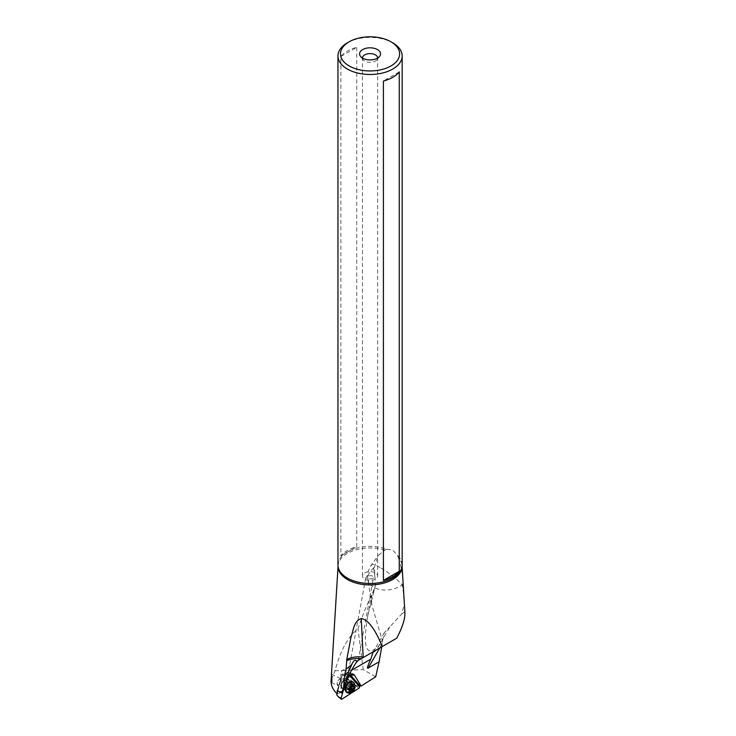 <?xml version="1.0" encoding="UTF-8"?>
<svg xmlns="http://www.w3.org/2000/svg" width="736" height="736" viewBox="0 0 736 736"><rect width="100%" height="100%" fill="white"/><g stroke="black" fill="none" stroke-linecap="round" stroke-linejoin="round"><path stroke-width="0.55" stroke-dasharray="3.68 2.76" d="M347.558 675.436L343.887 688.445L347.558 675.436A1.012 0.635 -64.5 0 1 348.79 674.645L349.536 675.482L348.79 674.645A1.012 0.635 -64.5 0 0 347.558 675.436L344.568 673.716L342.672 673.67L337.796 690.957M347.217 692.613A6.063 3.79 115.5 0 0 351.9 690.506A6.063 3.79 115.5 0 0 353.878 684.305A6.063 3.79 115.5 0 0 352.424 681.683M359.407 686.541L352.452 684.627L342.672 673.67M352.452 684.627L336.72 694.756M340.934 686.292A4.296 2.686 -64.5 0 1 342.406 681.812A4.296 2.686 -64.5 0 1 345.8 680.478A4.296 2.686 -64.5 0 1 346.969 682.41A4.296 2.686 -64.5 0 1 345.488 686.9A4.296 2.686 -64.5 0 1 342.102 688.234A4.296 2.686 -64.5 0 1 340.934 686.292M341.863 699.172L338.1 696.596M347.364 42.835A32.099 18.529 180 0 1 392.766 42.835M375.434 585.368L367.66 616.308C362.002 651.13 367.006 659.603 382.692 641.728L371.671 604.412L371.855 595.056L375.434 585.368L374.394 567.235L378.258 555.57L384.845 550.04L387.035 549.222A32.099 18.529 0 0 0 354.485 548.752A32.099 18.529 0 0 0 337.962 564.954M387.035 549.222L392.766 550.059L397.311 555.156L398.452 557.897A32.007 18.474 180 0 1 402.049 565.782A32.007 18.474 180 0 1 402.068 566.389M356.73 47.334L356.73 546.71A32.099 18.529 180 0 0 340.869 555.864L340.869 56.488L356.73 47.334A32.099 18.529 0 0 0 340.869 56.488M379.942 567.447A20.222 3.146 -143.6 0 0 371.662 564.521A20.222 3.146 -143.6 0 0 373.64 568.266A20.222 13.358 -8.5 0 0 367.936 579.499A20.222 13.358 -8.5 0 0 373.814 587.254A20.222 13.358 -8.5 0 0 402.233 584.77A20.222 3.146 -143.6 0 0 379.942 567.447M404.91 612.711L402.997 583.749C402.951 575.635 401.442 567.024 398.452 557.897M402.169 564.954A32.099 18.529 0 0 0 397.311 555.156M374.33 590.042C368.957 599.555 363.51 612.508 358 628.921C348.174 636.336 340.51 650.284 335.027 670.772L331.108 680.174M337.024 693.698L337.272 692.815M331.494 675.354L331.458 674.314M337.235 690.626L341.044 678.123L340.75 674.13A3.156 1.978 -64.5 0 1 341.9 670.91A3.156 1.978 -64.5 0 1 344.347 669.99A3.156 1.978 -64.5 0 1 345.221 671.545L345.543 676.08L352.664 684.048L337.281 693.947M341.476 687.912A4.425 2.769 115.5 0 0 345.883 686.522A4.425 2.769 115.5 0 0 346.426 680.791A4.425 2.769 115.5 0 0 342.019 682.189A4.425 2.769 115.5 0 0 341.476 687.912M342.222 693.146L337.511 690.635M342.176 691.638L345.938 678.298A3.496 2.19 -64.5 0 1 346.132 677.727L342.939 690.616M396.741 638.186L376.565 649.833L389.795 626.916L401.902 613.787L404.128 604.366M404.846 611.929L401.902 613.787M382.665 640.118L384.293 632.739L389.795 626.916M403.705 596.546L403.88 599.684M379.776 647.984L382.692 641.728M382.352 643.522L381.754 646.834M335.027 670.772L363.244 669.622L375.691 676.807M363.244 669.622L358 628.921M345.543 676.08L348.192 676.954L355.709 685.372L359.232 686.348M355.709 685.372L352.664 684.048M348.192 676.954L350.75 677.212L359.03 686.476M342.028 691.812L345.828 678.371A3.938 2.466 -64.5 0 1 346.27 677.249L349.95 675.124M367.485 575.681L365.875 577.512L367.42 579.03L372.784 578.671L373.364 578.045L373.198 576.619L371.965 575.754L367.485 575.681M364.706 572.902A7.581 4.379 180 0 1 372.968 571.955A7.581 4.379 180 0 1 377.651 575.994A7.581 4.379 180 0 1 375.424 579.094A7.581 4.379 180 0 1 367.163 580.042A7.581 4.379 180 0 1 362.48 575.994A7.581 4.379 180 0 1 364.706 572.902M362.48 58.061A7.581 4.379 0 0 0 363.142 59.772A7.581 4.379 0 0 0 375.424 61.079A7.581 4.379 0 0 0 376.988 59.772A7.581 4.379 0 0 0 377.651 58.061M346.224 678.978L341.044 678.123M343.675 678.923L340.014 691.904M345.911 681.223A3.79 2.374 115.5 0 0 345.414 680.855A3.79 2.374 115.5 0 0 341.872 682.824A3.79 2.374 115.5 0 0 341.67 687.332A3.79 2.374 115.5 0 0 342.157 687.7A3.79 2.374 115.5 0 0 345.699 685.722A3.79 2.374 115.5 0 0 345.911 681.223M347.558 692.788A6.063 3.79 115.5 0 0 353.151 689.457A6.063 3.79 115.5 0 0 353.418 682.364A6.063 3.79 115.5 0 0 352.765 681.84M353.906 682.76A6.063 3.79 -64.5 0 1 353.722 689.006A6.063 3.79 -64.5 0 1 348.984 693.082M353.068 690.221L350.612 689.052L349.223 689.945L350.87 690.727M349.609 689.715L347.585 688.914L348.625 690.359L349.223 689.945L348.625 690.359M351.109 686.237L348.643 685.06L347.364 688.942M348.643 685.06L350.023 684.176L352.498 685.354M352.691 685.078L350.842 684.195L351.707 685.161L350.879 683.882L350.023 684.176M352.148 685.299L351.707 685.161L351.826 686.191M341.936 679.328A3.79 2.374 115.5 0 0 341.44 678.96A3.79 2.374 115.5 0 0 339.075 679.521A3.79 2.374 115.5 0 0 337.125 683.615A3.79 2.374 115.5 0 0 337.695 685.437A3.79 2.374 115.5 0 0 338.183 685.805A3.79 2.374 115.5 0 0 341.725 683.836A3.79 2.374 115.5 0 0 341.936 679.328M340.97 679.687A3.036 1.895 115.5 0 0 338.689 679.834A3.036 1.895 115.5 0 0 337.125 683.109A3.036 1.895 115.5 0 0 337.585 684.572A3.036 1.895 115.5 0 0 340.602 683.615A3.036 1.895 115.5 0 0 340.97 679.687M399.262 71.889L383.401 81.052M340.869 555.864L356.73 546.71M348.57 674.516L344.568 673.716L348.79 674.645M355.175 685.602L358.947 688.188M349.02 682.033A4.296 2.686 115.5 0 0 348.781 681.895A4.296 2.686 115.5 0 0 345.396 683.229A4.296 2.686 115.5 0 0 343.914 687.718A4.296 2.686 115.5 0 0 345.092 689.66A4.296 2.686 115.5 0 0 345.35 689.752A5.308 3.321 -64.5 0 1 345.267 689.457A5.308 3.321 -64.5 0 1 345.221 689.135A5.308 3.321 -64.5 0 1 348.744 682.162A5.308 3.321 -64.5 0 1 349.048 682.014M345.736 689.825A4.296 2.686 115.5 0 0 348.79 687.912A4.296 2.686 115.5 0 0 349.959 683.836A4.296 2.686 115.5 0 0 349.324 682.3M350.419 681.738A5.308 3.321 -64.5 0 1 352.691 684.333A5.308 3.321 -64.5 0 1 350.437 690.35A5.308 3.321 -64.5 0 1 345.994 691.021M374.946 577.015L373.64 568.266L374.394 567.235M402.997 583.749L402.233 584.77L403.54 593.529M338.063 566.389A32.007 18.474 180 0 1 338.082 565.782A32.007 18.474 180 0 1 384.845 550.04M345.938 678.298L346.95 679.494M350.888 674.25L345.221 671.545M345.699 675.768L353.059 684.011M340.75 674.13L346.776 677M337.52 690.718L341.182 677.736M348.349 682.898A3.79 2.374 -64.5 0 1 349.747 682.916A3.79 2.374 -64.5 0 1 350.235 683.284A3.79 2.374 -64.5 0 1 350.032 687.783A3.79 2.374 -64.5 0 1 346.481 689.761A3.79 2.374 -64.5 0 1 345.994 689.393A3.79 2.374 -64.5 0 1 345.589 688.684M345.423 687.764A3.79 2.374 -64.5 0 1 347.53 683.348M345.681 689.374L346.481 689.761L345.524 688.169A3.855 2.41 115.5 0 0 346.076 689.494A3.855 2.41 115.5 0 0 349.913 688.28A3.855 2.41 115.5 0 0 350.382 683.293A3.855 2.41 115.5 0 0 347.907 683.174L349.747 682.916L348.938 682.53M347.272 683.661A3.855 2.41 115.5 0 0 345.506 687.36M348.404 689.917L350.879 691.095M347.539 688.951L349.646 689.954M347.42 687.921L349.894 689.098M347.944 686.062L350.419 687.24M351.707 685.161L354.182 686.338M349.112 686.817A7.066 1.398 -145.2 0 0 350.446 688.114M345.405 690.156L345.267 689.457L342.102 688.234M349.37 681.821L348.744 682.162L345.8 680.478M371.652 604.412L367.936 579.499A20.222 20.222 0 0 1 371.662 564.521L378.258 555.57M402.077 566.297L401.966 567.005M338.054 566.297L338.164 567.005M341.946 691.987L346.159 677.405M367.66 616.308L371.836 595.047M352.562 673.9L344.347 669.99M348.652 670.496L365.884 577.134M358.22 660.44L373.492 577.668M372.904 652.464L384.293 632.739M362.48 575.994L362.48 57.988M377.651 575.994L377.651 57.988M376.988 59.772L379.638 56.35M363.142 59.772L360.493 56.35M341.035 677.93L337.438 690.653M345.414 680.855L348.57 682.355M342.157 687.7L345.304 689.2M351.054 691.536L348.689 690.414M349.793 690.12L347.41 688.988M353.142 684.931L350.778 683.808M352.314 685.667L351.063 685.078M354.402 686.348L352.02 685.216M331.476 674.213L341.44 678.96M337.125 683.109L337.125 683.615M331.467 682.603L338.183 685.805"/><path stroke-width="1.1" d="M341.099 698.317L343.887 688.445L341.099 698.317A1.012 0.635 -64.5 0 0 341.863 699.172L358.947 688.188L341.863 699.172A1.012 0.635 -64.5 0 1 341.099 698.317L338.1 696.596L336.72 694.756L337.796 690.957M359.407 686.541A1.012 0.635 -64.5 0 1 358.947 688.188A1.012 0.635 -64.5 0 0 359.407 686.541L349.536 675.482L359.407 686.541M352.424 681.683A6.063 3.79 115.5 0 0 349.37 681.821A6.063 3.79 115.5 0 0 345.35 689.798A6.063 3.79 115.5 0 0 345.405 690.156A6.063 3.79 115.5 0 0 347.217 692.613M390.972 65.946A29.569 17.075 180 0 1 349.158 65.946A29.569 17.075 180 0 1 349.158 41.805A29.569 17.075 180 0 1 390.972 41.805L390.972 41.805A29.569 17.075 180 0 1 390.972 65.946M349.158 41.805L347.364 42.835A32.099 18.529 180 0 0 337.962 55.936A32.099 18.529 180 0 0 347.364 69.046A32.099 18.529 180 0 0 392.766 69.046A32.099 18.529 180 0 0 402.169 55.936A32.099 18.529 180 0 0 392.766 42.835L390.972 41.805L392.766 42.835M362.646 49.588A10.488 6.054 0 0 0 360.493 56.35A10.488 6.054 0 0 0 377.485 58.153A10.488 6.054 0 0 0 379.638 56.35A10.488 6.054 0 0 0 376.013 48.889A10.488 6.054 0 0 0 362.646 49.588M337.962 55.936L337.962 564.954A32.099 18.529 0 0 0 338.164 567.005A32.099 18.529 0 0 0 347.364 578.054A32.099 18.529 0 0 0 380.687 582.443A32.099 18.529 0 0 0 401.966 567.005A32.099 18.529 0 0 0 402.169 564.954L402.169 55.936M337.272 692.815L337.235 690.626L341.9 693.128L348.349 676.835C347.87 676.954 347.88 675.372 348.395 672.097L351.799 664.534L346.095 669.263L346.803 659.41L350.98 637.293C353.418 630.844 353.427 621.267 361.256 618.525C368.156 619.721 375.158 629.068 382.251 646.558L396.741 638.186C402.436 627.247 405.159 618.755 404.91 612.711L402.077 566.297M346.095 669.263L344.761 674.194L343.326 690.083M331.108 680.174L331.09 680.423C330.85 685.271 332.828 689.696 337.024 693.698M331.504 674.36C330.988 672.538 332.488 680.68 331.642 682.557L331.099 680.404L331.494 675.354M342.939 690.616L341.9 693.128M351.799 664.534C352.277 662.888 355.12 658.076 356.509 661.416L361.284 658.656A20.222 12.089 -0.5 0 0 346.785 660.597A20.222 12.089 -0.5 0 0 346.674 660.643M346.803 659.41A20.222 13.782 177.2 0 1 363.161 657.138A20.222 4.269 -81.2 0 1 363.179 657.561L361.284 658.656M382.251 646.558L363.179 657.561M348.349 676.835L351.449 670.33L355.874 662.943L358.119 660.486L356.509 661.416M351.449 670.33L370.815 659.152L372.904 652.464L376.565 649.833M381.754 646.834L379.077 661.784L368.175 668.086L379.776 647.984M350.722 676.807L350.796 675.492L360.152 685.97L361.146 686.044L375.691 676.807L379.077 661.784M360.152 685.97L359.232 686.348M350.796 675.492L354.264 674.829L352.645 673.946L351.09 675.234M349.057 675.961L352.572 673.9M358.22 660.422L374.063 651.277L358.119 660.486M370.815 659.152C367.558 665.951 366.675 668.923 368.175 668.086M361.146 686.044L354.264 674.829M377.651 58.061A7.581 4.379 0 0 0 377.651 57.988A7.581 4.379 0 0 0 372.968 53.94A7.581 4.379 0 0 0 364.706 54.887A7.581 4.379 0 0 0 362.48 57.988A7.581 4.379 0 0 0 362.48 58.061M352.765 681.84A6.063 3.79 115.5 0 0 352.636 681.766A6.063 3.79 115.5 0 0 349.508 682.18A6.063 3.79 115.5 0 0 345.764 690.037A6.063 3.79 115.5 0 0 346.628 692.125A6.063 3.79 115.5 0 0 347.42 692.723A6.063 3.79 115.5 0 0 347.558 692.788M354.007 690.147A6.569 6.569 0 0 1 348.984 693.082A6.063 3.79 -64.5 0 1 347.696 692.852A6.063 3.79 -64.5 0 1 346.904 692.263A6.063 3.79 -64.5 0 1 347.236 685.06A6.063 3.79 -64.5 0 1 352.912 681.904A6.063 3.79 -64.5 0 1 353.694 682.493A6.063 3.79 -64.5 0 1 353.906 682.76A6.569 6.569 0 0 1 354.789 688.51A4.168 2.613 115.5 0 0 354.43 684.876A4.168 2.613 115.5 0 0 350.272 686.191A4.168 2.613 115.5 0 0 349.766 691.592A4.168 2.613 115.5 0 0 354.007 690.147A4.168 2.613 115.5 0 0 354.789 688.51M351.698 691.122A1.38 0.865 -64.5 0 1 353.078 690.221A1.38 0.865 -64.5 0 1 353.078 690.23L353.777 689.227A1.38 0.865 -64.5 0 1 354.301 687.369L354.182 686.338A1.38 0.865 -64.5 0 1 353.694 686.329A1.38 0.865 -64.5 0 1 353.519 686.191A1.38 0.865 -64.5 0 1 353.317 685.372L352.498 685.354A1.38 0.865 -64.5 0 1 351.118 686.246L350.419 687.24A1.38 0.865 -64.5 0 1 349.894 689.098L350.014 690.129A1.38 0.865 -64.5 0 1 350.502 690.138A1.38 0.865 -64.5 0 1 350.676 690.276A1.38 0.865 -64.5 0 1 350.879 691.095L351.698 691.122L350.87 690.727M353.078 690.221L350.603 689.043L351.33 688.859L351.826 686.191L354.301 687.369M353.068 690.221L350.032 688.942M352.148 685.299L351.826 686.191M383.401 580.428L383.401 81.052A32.099 18.529 0 0 0 399.262 71.889L399.262 571.265A32.099 18.529 180 0 1 383.401 580.428L399.262 571.265M345.994 691.021A5.308 3.321 -64.5 0 1 345.35 689.788A4.296 2.686 115.5 0 0 345.736 689.825M349.048 682.014A5.308 3.321 -64.5 0 1 350.419 681.738M402.068 566.389A32.007 18.474 180 0 1 382.352 583.492A32.007 18.474 180 0 1 347.438 579.499A32.007 18.474 180 0 1 338.063 566.389M344.761 674.194L348.395 672.097M361.256 618.525L363.161 657.138L363.759 657.23M359.61 686.108L350.667 676.09M351.845 674.71L350.888 674.25M345.589 688.684A3.79 2.374 -64.5 0 1 345.423 687.764M347.53 683.348A3.79 2.374 -64.5 0 1 348.349 682.898M349.508 682.18L347.907 683.174A3.855 2.41 115.5 0 0 347.272 683.661M345.506 687.36A3.855 2.41 115.5 0 0 345.524 688.169L345.764 690.037M346.904 692.263A6.569 4.959 -41.8 0 0 349.766 691.592M354.43 684.876A6.569 4.959 -41.8 0 0 353.694 682.493M353.777 689.227L351.302 688.05M352.691 685.078L353.317 685.372M350.446 688.114A7.066 1.398 -145.2 0 0 351.33 688.859M338.1 696.596L341.246 699.2M338.054 566.297L331.458 674.314M331.117 679.862L331.09 680.423M350.502 690.138L349.609 689.715M353.694 686.329L352.314 685.667"/></g></svg>
